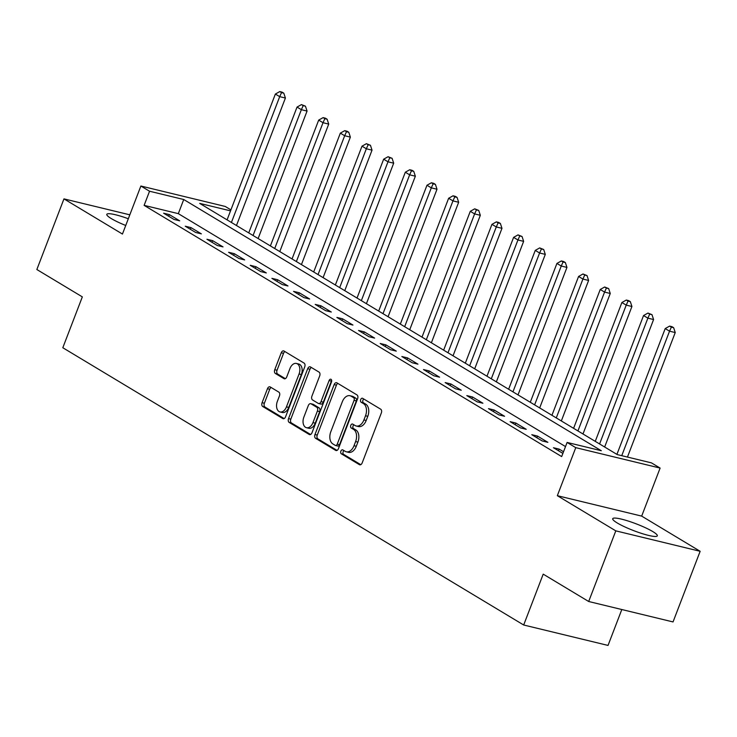 <?xml version="1.0" encoding="UTF-8"?>
<svg xmlns="http://www.w3.org/2000/svg" width="737" height="737" viewBox="0 0 737 737"><rect width="100%" height="100%" fill="white"/><g stroke="black" fill="none" stroke-linecap="round" stroke-linejoin="round"><path stroke-width="1.11" d="M340.89 451.136A2.1 1.354 -76.4 0 0 341.342 453.799L359.407 464.669A3.003 1.935 -76.4 0 0 359.767 464.817A3.003 1.935 -76.4 0 0 362.171 462.919L381.333 412.996A3.003 1.935 -76.4 0 0 380.697 409.201L362.632 398.33A2.1 1.354 -76.4 0 0 362.383 398.22A2.1 1.354 -76.4 0 0 360.697 399.555A2.1 1.354 -76.4 0 0 361.139 402.209L363.479 403.618A9.618 6.182 -76.4 0 1 365.515 415.769L363.921 419.924A9.618 6.182 -76.4 0 1 356.211 425.995A9.618 6.182 -76.4 0 1 355.068 425.525L352.728 424.116A2.1 1.354 -76.4 0 0 352.479 424.015A2.1 1.354 -76.4 0 0 350.794 425.341A2.1 1.354 -76.4 0 0 351.236 428.004L353.576 429.413A9.618 6.182 -76.4 0 1 355.612 441.555L354.018 445.719A9.618 6.182 -76.4 0 1 346.307 451.79A9.618 6.182 -76.4 0 1 345.165 451.32L342.825 449.911A2.1 1.354 -76.4 0 0 342.576 449.81A2.1 1.354 -76.4 0 0 340.89 451.136M343.958 450.593A2.1 1.354 -76.4 0 0 343.175 451.689A2.1 1.354 -76.4 0 0 343.617 454.351L360.771 464.669M363.756 399.003A2.1 1.354 -76.4 0 0 362.973 400.108A2.1 1.354 -76.4 0 0 363.424 402.761L365.755 404.171L363.479 403.618M353.861 424.798A2.1 1.354 -76.4 0 0 353.078 425.894A2.1 1.354 -76.4 0 0 353.52 428.556L355.86 429.966L353.576 429.413M128.321 218.751A23.879 3.621 21 0 0 106.801 214.347A23.879 3.621 21 0 0 111.315 218.594A23.879 3.621 21 0 0 125.741 225.476M617.237 522.966A23.879 3.621 21 0 0 641.531 533.404A23.879 3.621 21 0 0 657.312 535.827A23.879 3.621 21 0 0 652.798 531.58A23.879 3.621 21 0 0 628.504 521.133A23.879 3.621 21 0 0 612.723 518.71A23.879 3.621 21 0 0 617.237 522.966M270.23 386.953A3.003 1.935 -76.4 0 0 269.871 386.805A3.003 1.935 -76.4 0 0 267.467 388.703L262.086 402.706A3.003 1.935 -76.4 0 0 262.722 406.502L282.796 418.57A3.003 1.935 -76.4 0 0 283.146 418.717A3.003 1.935 -76.4 0 0 285.56 416.82L304.722 366.906A3.003 1.935 -76.4 0 0 304.086 363.101L284.021 351.033A3.003 1.935 -76.4 0 0 283.662 350.886A3.003 1.935 -76.4 0 0 281.248 352.783L274.754 369.698A3.003 1.935 -76.4 0 0 275.389 373.493L283.985 378.661A3.003 1.935 -76.4 0 0 284.344 378.809A3.003 1.935 -76.4 0 0 286.748 376.911L289.963 368.528A8.043 5.168 -76.4 0 1 296.412 363.452A8.043 5.168 -76.4 0 1 299.065 374L286.453 406.861A8.043 5.168 -76.4 0 1 280.005 411.937A8.043 5.168 -76.4 0 1 277.352 401.389L279.452 395.907A3.003 1.935 -76.4 0 0 278.816 392.112L270.23 386.953M565.509 446.585L178.317 213.647L144.12 205.365L149.547 191.233L140.878 186.019L225.227 206.452L230.911 209.87M588.688 601.503L615.8 530.861L700.15 551.294L673.038 621.936L588.688 601.503L543.206 574.141L523.685 625.004L62.811 347.735L82.332 296.882L36.85 269.521L63.962 198.879L122.443 234.053L140.878 186.019M700.15 551.294L641.678 516.112L557.329 495.688L615.8 530.861M557.329 495.688L575.763 447.654L567.103 442.44L601.3 450.722L183.734 199.515L149.547 191.233M144.12 205.365L561.677 456.572L567.103 442.44M314.975 434.526A3.003 1.935 -76.4 0 0 315.62 438.322L335.685 450.39A3.003 1.935 -76.4 0 0 336.044 450.537A3.003 1.935 -76.4 0 0 338.449 448.64L357.611 398.717A3.003 1.935 -76.4 0 0 356.975 394.921L336.91 382.853A3.003 1.935 -76.4 0 0 336.551 382.706A3.003 1.935 -76.4 0 0 334.147 384.603L314.975 434.526L317.26 435.079A3.003 1.935 -76.4 0 0 317.896 438.874L337.049 450.39M309.236 434.48L289.171 422.412A3.003 1.935 -76.4 0 1 288.536 418.616L307.697 368.693A3.003 1.935 -76.4 0 1 310.102 366.796A3.003 1.935 -76.4 0 1 310.461 366.943L319.047 372.111A3.003 1.935 -76.4 0 1 319.683 375.907L311.917 396.156A3.003 1.935 -76.4 0 0 312.552 399.951L318.246 403.379A3.003 1.935 -76.4 0 0 318.605 403.526A3.003 1.935 -76.4 0 0 321.019 401.628L329.107 380.55A2.1 1.354 -76.4 0 1 330.793 379.214A2.1 1.354 -76.4 0 1 331.484 381.978L312 432.73A3.003 1.935 -76.4 0 1 309.595 434.627A3.003 1.935 -76.4 0 1 309.236 434.48L309.982 434.664M129.823 214.826L63.962 198.879M563.538 451.744L559.153 449.109L553.45 447.728L562.893 453.402M547.886 442.329L537.494 436.074L531.792 434.692L542.192 440.947L547.886 442.329M526.227 429.303L515.836 423.047L510.133 421.665L520.534 427.921L526.227 429.303M504.569 416.276L494.177 410.021L488.474 408.639L498.875 414.894L504.569 416.276M482.91 403.24L472.518 396.985L466.816 395.603L477.217 401.858L482.91 403.24M461.261 390.214L450.86 383.959L445.157 382.577L455.558 388.832L461.261 390.214M439.602 377.187L429.201 370.932L423.508 369.55L433.9 375.806L439.602 377.187M417.943 364.152L407.543 357.896L401.849 356.524L412.241 362.77L417.943 364.152M396.285 351.125L385.884 344.87L380.191 343.488L390.582 349.743L396.285 351.125M374.626 338.099L364.225 331.843L358.532 330.462L368.924 336.717L374.626 338.099M352.968 325.063L342.576 318.808L336.873 317.435L347.265 323.681L352.968 325.063M331.309 312.037L320.917 305.781L315.215 304.399L325.607 310.655L331.309 312.037M309.651 299.01L299.259 292.755L293.556 291.373L303.957 297.628L309.651 299.01M287.992 285.974L277.6 279.728L271.898 278.346L282.299 284.602L287.992 285.974M266.333 272.948L255.942 266.693L250.239 265.311L260.64 271.566L266.333 272.948M244.675 259.921L234.283 253.666L228.581 252.284L238.981 258.54L244.675 259.921M223.025 246.886L212.625 240.64L206.931 239.258L217.323 245.513L223.025 246.886M201.367 233.859L190.966 227.604L185.273 226.222L195.664 232.477L201.367 233.859M179.708 220.833L169.307 214.578L163.614 213.196L174.006 219.451L179.708 220.833M523.685 625.004L608.034 645.428L621.816 609.527M230.534 210.856L199.69 203.384L617.256 454.591L651.453 462.873L660.112 468.078L575.763 447.654M641.678 516.112L660.112 468.078M178.317 213.647L183.734 199.515M559.153 449.109L558.508 450.768M537.494 436.074L536.849 437.741M515.836 423.047L515.191 424.715M494.177 410.021L493.541 411.679M472.518 396.985L471.883 398.653M450.86 383.959L450.224 385.626M429.201 370.932L428.565 372.59M407.543 357.896L406.907 359.564M385.884 344.87L385.248 346.537M364.225 331.843L363.59 333.502M342.576 318.808L341.931 320.475M320.917 305.781L320.273 307.449M299.259 292.755L298.614 294.413M277.6 279.728L276.965 281.387M255.942 266.693L255.306 268.36M234.283 253.666L233.647 255.334M212.625 240.64L211.989 242.298M190.966 227.604L190.33 229.271M169.307 214.578L168.672 216.245M346.307 451.79L348.592 452.343A9.618 6.182 -76.4 0 0 356.293 446.272L354.018 445.719M355.86 429.966A9.618 6.182 -76.4 0 1 357.896 442.108L356.293 446.272M356.211 425.995L358.495 426.548A9.618 6.182 -76.4 0 0 366.197 420.477L363.921 419.924M365.755 404.171A9.618 6.182 -76.4 0 1 367.791 416.313L366.197 420.477M337.832 383.406A3.003 1.935 -76.4 0 0 336.422 385.156L317.26 435.079M335.307 445.388A2.1 1.354 -76.4 0 0 335.556 445.489A2.1 1.354 -76.4 0 0 337.242 444.162L354.064 400.338A2.1 1.354 -76.4 0 0 353.613 397.685L351.153 396.202A9.618 6.182 -76.4 0 0 350.011 395.723A9.618 6.182 -76.4 0 0 342.3 401.803L330.802 431.753A9.618 6.182 -76.4 0 0 332.838 443.904L335.307 445.388M337.583 445.94A2.1 1.354 -76.4 0 0 337.832 446.042A2.1 1.354 -76.4 0 0 339.517 444.715L337.242 444.162M350.011 395.723L352.286 396.276A9.618 6.182 -76.4 0 1 353.428 396.755L355.897 398.238A2.1 1.354 -76.4 0 1 356.34 400.891L339.517 444.715M310.599 434.48L291.447 422.964L289.171 422.412M311.382 367.496A3.003 1.935 -76.4 0 0 309.973 369.246L290.811 419.169A3.003 1.935 -76.4 0 0 291.447 422.964M320.531 403.931A3.003 1.935 -76.4 0 0 320.89 404.079A3.003 1.935 -76.4 0 0 323.294 402.181L331.383 381.103L329.107 380.55M331.678 380.522A2.1 1.354 -76.4 0 0 331.383 381.103M303.847 417.16A8.043 5.168 -76.4 0 0 306.509 427.709A8.043 5.168 -76.4 0 0 312.949 422.633L317.398 411.053A3.003 1.935 -76.4 0 0 316.763 407.257L311.06 403.83A3.003 1.935 -76.4 0 0 310.701 403.683A3.003 1.935 -76.4 0 0 308.296 405.58L303.847 417.16M306.509 427.709L308.785 428.261A8.043 5.168 -76.4 0 0 315.233 423.185L312.949 422.633M312.599 404.208A3.003 1.935 -76.4 0 1 312.985 404.235A3.003 1.935 -76.4 0 1 313.345 404.383L319.038 407.81A3.003 1.935 -76.4 0 1 319.674 411.605L315.233 423.185M280.005 411.937L282.289 412.49A8.043 5.168 -76.4 0 0 288.729 407.414L286.453 406.861M296.412 363.452L298.688 363.995A8.043 5.168 -76.4 0 1 301.35 374.553L288.729 407.414M284.933 351.586A3.003 1.935 -76.4 0 0 283.533 353.336L277.038 370.25A3.003 1.935 -76.4 0 0 277.674 374.046L285.339 378.661M271.152 387.505A3.003 1.935 -76.4 0 0 269.742 389.247L264.371 403.259A3.003 1.935 -76.4 0 0 265.007 407.054L284.15 418.57M627.454 457.06L675.239 332.562L669.537 331.18L665.207 328.573L616.915 454.379M621.752 455.678L669.537 331.18L671.361 327.136L673.636 327.689L671.904 326.648L669.629 326.095L671.361 327.136M665.207 328.573L669.629 326.095M673.636 327.689L675.239 332.562M604.653 447L653.581 319.536L647.878 318.154L643.548 315.547L595.256 441.352M599.586 443.96L647.878 318.154L649.702 314.109L651.987 314.662L647.97 313.068L649.702 314.109M643.548 315.547L647.97 313.068M651.987 314.662L653.581 319.536M582.995 433.973L631.922 306.5L626.229 305.118L621.89 302.52L573.598 428.326M577.928 430.933L626.229 305.118L628.044 301.083L630.328 301.636L628.597 300.595L626.312 300.042L628.044 301.083M621.89 302.52L626.312 300.042M630.328 301.636L631.922 306.5M561.336 420.947L610.264 293.473L604.57 292.092L600.24 289.484L551.939 415.3M556.278 417.897L604.57 292.092L606.385 288.047L608.67 288.6L604.653 287.006L606.385 288.047M600.24 289.484L604.653 287.006M608.67 288.6L610.264 293.473M539.677 407.92L588.605 280.447L582.912 279.065L578.582 276.458L530.281 402.264M534.62 404.871L582.912 279.065L584.727 275.021L587.011 275.574L582.995 273.98L584.727 275.021M578.582 276.458L582.995 273.98M587.011 275.574L588.605 280.447M518.019 394.885L566.946 267.411L561.253 266.029L556.923 263.431L508.631 389.237M512.961 391.844L561.253 266.029L563.068 261.994L565.353 262.547L563.621 261.506L561.336 260.953L563.068 261.994M556.923 263.431L561.336 260.953M565.353 262.547L566.946 267.411M496.36 381.858L545.297 254.385L539.595 253.003L535.265 250.396L486.973 376.211M491.303 378.809L539.595 253.003L541.419 248.968L543.694 249.511L539.677 247.918L541.419 248.968M535.265 250.396L539.677 247.918M543.694 249.511L545.297 254.385M474.702 368.832L523.639 241.358L517.936 239.976L513.606 237.369L465.314 363.175M469.644 365.782L517.936 239.976L519.76 235.932L522.036 236.485L518.028 234.891L519.76 235.932M513.606 237.369L518.028 234.891M522.036 236.485L523.639 241.358M453.043 355.796L501.98 228.323L496.277 226.95L491.947 224.343L443.656 350.149M447.985 352.756L496.277 226.95L498.101 222.906L500.377 223.458L498.645 222.417L496.369 221.865L498.101 222.906M491.947 224.343L496.369 221.865M500.377 223.458L501.98 228.323M431.385 342.769L480.321 215.296L474.619 213.914L470.289 211.307L421.997 337.122M426.327 339.729L474.619 213.914L476.443 209.879L478.718 210.432L474.711 208.829L476.443 209.879M470.289 211.307L474.711 208.829M478.718 210.432L480.321 215.296M409.726 329.743L458.663 202.27L452.96 200.888L448.63 198.281L400.338 324.087M404.668 326.694L452.96 200.888L454.784 196.843L457.06 197.396L455.328 196.355L453.052 195.802L454.784 196.843M448.63 198.281L453.052 195.802M457.06 197.396L458.663 202.27M388.077 316.707L437.004 189.234L431.302 187.861L426.972 185.254L378.68 311.06M383.01 313.667L431.302 187.861L433.126 183.817L435.401 184.37L433.669 183.329L431.394 182.776L433.126 183.817M426.972 185.254L431.394 182.776M435.401 184.37L437.004 189.234M366.418 303.681L415.346 176.207L409.652 174.826L405.313 172.218L357.021 298.034M361.351 300.641L409.652 174.826L411.467 170.791L413.752 171.343L412.011 170.293L409.735 169.75L411.467 170.791M405.313 172.218L409.735 169.75M413.752 171.343L415.346 176.207M344.759 290.654L393.687 163.181L387.994 161.799L383.655 159.192L335.363 284.998M339.693 287.605L387.994 161.799L389.809 157.755L392.093 158.308L388.077 156.714L389.809 157.755M383.655 159.192L388.077 156.714M392.093 158.308L393.687 163.181M323.101 277.619L372.028 150.155L366.335 148.773L362.005 146.166L313.704 271.971M318.043 274.579L366.335 148.773L368.15 144.728L370.435 145.281L366.418 143.687L368.15 144.728M362.005 146.166L366.418 143.687M370.435 145.281L372.028 150.155M301.442 264.592L350.37 137.119L344.676 135.737L340.347 133.13L292.045 258.945M296.385 261.552L344.676 135.737L346.491 131.702L348.776 132.255L347.044 131.214L344.759 130.661L346.491 131.702M340.347 133.13L344.759 130.661M348.776 132.255L350.37 137.119M279.784 251.566L328.72 124.092L323.018 122.71L318.688 120.103L270.396 245.909M274.726 248.516L323.018 122.71L324.833 118.666L327.117 119.219L325.385 118.178L323.101 117.625L324.833 118.666M318.688 120.103L323.101 117.625M327.117 119.219L328.72 124.092M258.125 238.53L307.062 111.066L301.359 109.684L297.029 107.077L248.738 232.883M253.067 235.49L301.359 109.684L303.183 105.64L305.459 106.192L301.451 104.599L303.183 105.64M297.029 107.077L301.451 104.599M305.459 106.192L307.062 111.066M236.466 225.504L285.403 98.03L279.701 96.648L275.371 94.05L227.079 219.856M231.409 222.463L279.701 96.648L281.525 92.613L283.8 93.166L282.068 92.125L279.793 91.572L281.525 92.613M275.371 94.05L279.793 91.572M283.8 93.166L285.403 98.03M343.617 454.351L341.342 453.799M363.424 402.761L361.139 402.209M353.52 428.556L351.236 428.004M357.896 442.108L355.612 441.555M367.791 416.313L365.515 415.769M360.153 464.844L359.407 464.669M336.422 385.156L334.147 384.603M336.422 450.574L335.685 450.39M317.896 438.874L315.62 438.322M356.34 400.891L354.064 400.338M355.897 398.238L353.613 397.685M353.428 396.755L351.153 396.202M290.811 419.169L288.536 418.616M309.973 369.246L307.697 368.693M323.294 402.181L321.019 401.628M319.674 411.605L317.398 411.053M319.038 407.81L316.763 407.257M313.345 404.383L311.06 403.83M301.35 374.553L299.065 374M284.722 378.846L283.985 378.661M277.674 374.046L275.389 373.493M277.038 370.25L274.754 369.698M283.533 353.336L281.248 352.783M283.533 418.754L282.796 418.57M265.007 407.054L262.722 406.502M264.371 403.259L262.086 402.706M269.742 389.247L267.467 388.703M337.832 446.042L335.556 445.489M320.89 404.079L318.605 403.526M312.985 404.235L310.701 403.683"/></g></svg>
